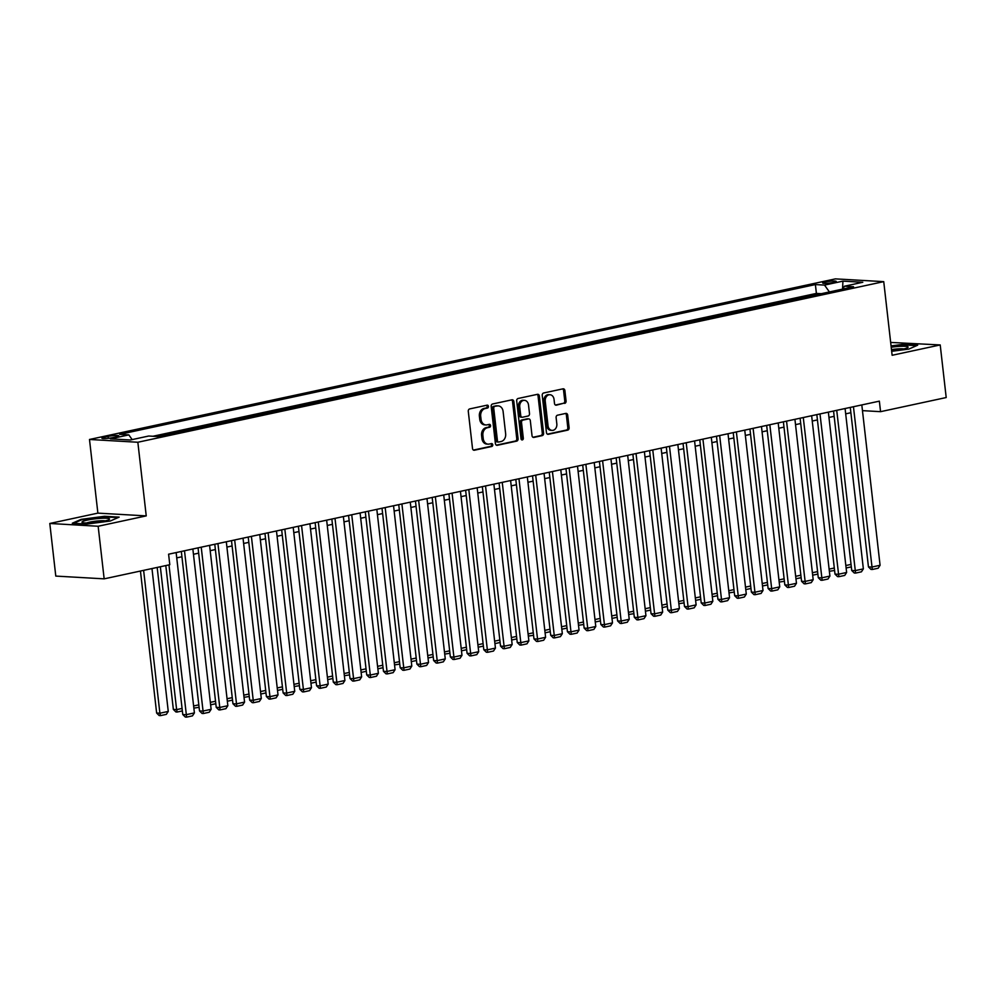 <?xml version="1.0" encoding="UTF-8"?>
<svg xmlns="http://www.w3.org/2000/svg" width="996" height="996" viewBox="0 0 996 996"><rect width="100%" height="100%" fill="white"/><g stroke="black" fill="none" stroke-linecap="round" stroke-linejoin="round"><path stroke-width="1.49" d="M488.438 406.368A1.469 1.158 93.3 0 0 487.131 405.16L469.689 408.92A2.092 1.656 93.3 0 0 468.282 411.336L472.515 448.511A2.092 1.656 93.3 0 0 474.395 450.229L491.837 446.469A1.469 1.158 93.3 0 0 491.501 443.581L489.248 444.067A6.711 5.304 93.3 0 1 488.115 444.154A6.711 5.304 93.3 0 1 483.234 438.589L482.886 435.489A6.711 5.304 93.3 0 1 487.393 427.745L489.646 427.259A1.469 1.158 93.3 0 0 489.31 424.371L487.056 424.856A6.711 5.304 93.3 0 1 485.924 424.943A6.711 5.304 93.3 0 1 481.056 419.378L480.695 416.278A6.711 5.304 93.3 0 1 485.201 408.547L487.455 408.061A1.469 1.158 93.3 0 0 488.438 406.368M485.924 424.943L484.616 424.869A6.711 5.304 93.3 0 1 479.748 419.304L479.387 416.204A6.711 5.304 93.3 0 1 483.894 408.472L486.148 407.987A1.469 1.158 93.3 0 0 486.608 405.272M473.436 450.08L490.53 446.395A1.469 1.158 93.3 0 0 490.978 443.693M488.115 444.154L486.807 444.079A6.711 5.304 93.3 0 1 481.927 438.514L481.578 435.414A6.711 5.304 93.3 0 1 486.085 427.67L488.339 427.184A1.469 1.158 93.3 0 0 488.799 424.483M825.261 281.943A6.835 0.896 -6.5 0 0 822.659 282.964A6.835 0.896 -6.5 0 0 826.518 283.325A6.835 0.896 -6.5 0 0 833.627 282.428A6.835 0.896 -6.5 0 0 836.242 281.407A6.835 0.896 -6.5 0 0 832.37 281.046A6.835 0.896 -6.5 0 0 825.261 281.943M564.67 403.392A2.092 1.656 93.3 0 0 566.077 400.965L564.881 390.544A2.092 1.656 93.3 0 0 563.001 388.826L543.642 392.997A2.092 1.656 93.3 0 0 542.235 395.412L546.468 432.588A2.092 1.656 93.3 0 0 548.348 434.306L567.708 430.135A2.092 1.656 93.3 0 0 569.114 427.72L567.683 415.12A2.092 1.656 93.3 0 0 565.803 413.402L557.523 415.195A2.092 1.656 93.3 0 0 556.117 417.61L556.826 423.86A5.603 4.432 93.3 0 1 552.108 430.397A5.603 4.432 93.3 0 1 548.037 425.753L545.248 401.276A5.603 4.432 93.3 0 1 549.966 394.727A5.603 4.432 93.3 0 1 554.037 399.384L554.498 403.455A2.092 1.656 93.3 0 0 556.378 405.173L563.363 403.318A2.092 1.656 93.3 0 0 564.769 400.89L563.574 390.469A2.092 1.656 93.3 0 0 562.653 388.901M892.13 355.286L940.212 344.94L946.2 397.541L880.564 411.672L879.356 401.151L168.598 554.199L169.793 564.72L104.157 578.85L98.156 526.249L146.238 515.891L137.846 442.249L883.738 281.644L892.13 355.286M513.836 401.525A2.092 1.656 93.3 0 0 511.956 399.819L492.584 403.99A2.092 1.656 93.3 0 0 491.177 406.405L495.41 443.581A2.092 1.656 93.3 0 0 497.29 445.299L516.663 441.128A2.092 1.656 93.3 0 0 518.069 438.713L513.836 401.525L512.529 401.45A2.092 1.656 93.3 0 0 511.595 399.894M518.107 398.487L537.479 394.316A2.092 1.656 93.3 0 1 539.359 396.035L543.592 433.21A2.092 1.656 93.3 0 1 542.185 435.625L533.893 437.418A2.092 1.656 93.3 0 1 532.026 435.7L530.308 420.623A2.092 1.656 93.3 0 0 528.428 418.918L522.925 420.1A2.092 1.656 93.3 0 0 521.518 422.516L523.311 438.215A1.469 1.158 93.3 0 1 521.008 438.713L516.7 400.915A2.092 1.656 93.3 0 1 518.107 398.487M820.791 293.808L811.304 295.849M804.058 297.406L794.584 299.447M787.338 301.016L777.851 303.058M770.618 304.614L761.131 306.656M753.897 308.212L744.41 310.254M737.165 311.81L727.678 313.852M720.444 315.408L710.957 317.463M703.724 319.019L694.237 321.061M686.991 322.617L677.517 324.659M670.271 326.215L660.784 328.257M653.55 329.813L644.063 331.855M636.83 333.423L627.343 335.465M620.097 337.022L610.61 339.063M603.377 340.62L593.89 342.661M586.656 344.218L577.17 346.259M569.936 347.828L560.449 349.87M553.203 351.426L543.716 353.468M536.483 355.024L526.996 357.066M519.763 358.622L510.276 360.664M503.03 362.22L493.555 364.275M486.309 365.831L476.823 367.873M469.589 369.429L460.102 371.471M452.869 373.027L443.382 375.069M436.136 376.625L426.649 378.667M419.416 380.235L409.929 382.277M402.695 383.834L393.208 385.875M385.962 387.432L376.488 389.473M369.242 391.03L359.755 393.071M352.522 394.64L343.035 396.682M335.801 398.238L326.315 400.28M319.069 401.836L309.582 403.878M302.348 405.434L292.861 407.476M285.628 409.032L276.141 411.087M268.895 412.643L259.421 414.685M252.175 416.241L242.688 418.283M235.454 419.839L225.968 421.881M218.734 423.437L209.247 425.479M202.001 427.047L192.514 429.089M185.281 430.646L175.794 432.687M168.561 434.244L159.074 436.285M112.536 437.655L116.208 436.858A6.623 0.859 -6.5 0 0 118.736 435.875A6.623 0.859 -6.5 0 0 115.001 435.526A6.623 0.859 -6.5 0 0 108.103 436.397L104.431 437.194A6.623 0.859 -6.5 0 0 101.903 438.165A6.623 0.859 -6.5 0 0 105.638 438.526A6.623 0.859 -6.5 0 0 112.536 437.655M137.846 442.249L89.491 439.473L835.37 278.88L883.738 281.644M820.766 293.658L816.396 293.409L815.388 284.57L119.669 434.368L128.82 434.891L132.157 439.585M815.388 284.57L824.539 285.093L842.927 281.133L862.797 282.266L844.396 286.226L853.547 286.748L157.841 436.547L148.69 436.024L130.289 439.995L110.432 438.85L128.82 434.891M816.396 293.409L152.898 436.273M146.238 515.891L97.882 513.127L49.8 523.473L98.156 526.249M49.8 523.473L55.788 576.086L104.157 578.85M940.212 344.94L890.661 342.425M97.882 513.127L89.491 439.473M862.461 410.638L880.564 411.672M176.74 557.872L181.932 556.764M193.461 554.274L198.652 553.154M210.181 550.676L215.373 549.555M226.914 547.078L232.105 545.957M243.634 543.467L248.826 542.359M260.354 539.869L265.546 538.749M277.075 536.271L282.279 535.151M293.808 532.673L298.999 531.553M310.528 529.075L315.72 527.955M327.248 525.465L332.44 524.344M343.981 521.867L349.173 520.746M360.701 518.269L365.893 517.148M377.422 514.671L382.613 513.55M394.142 511.06L399.334 509.952M410.875 507.462L416.067 506.342M427.595 503.864L432.787 502.743M444.316 500.266L449.507 499.145M461.036 496.655L466.24 495.547M477.769 493.057L482.96 491.937M494.489 489.459L499.681 488.339M511.209 485.861L516.401 484.741M527.942 482.263L533.134 481.143M544.663 478.653L549.854 477.532M561.383 475.055L566.575 473.934M578.103 471.457L583.307 470.336M594.836 467.859L600.028 466.738M611.556 464.248L616.748 463.14M628.277 460.65L633.468 459.53M645.01 457.052L650.201 455.931M661.73 453.454L666.922 452.333M678.45 449.843L683.642 448.735M695.171 446.245L700.375 445.125M711.903 442.647L717.095 441.527M728.624 439.049L733.815 437.929M745.344 435.451L750.536 434.331M762.077 431.841L767.269 430.72M778.797 428.243L783.989 427.122M795.518 424.645L800.709 423.524M812.238 421.047L817.43 419.926M828.971 417.436L834.162 416.328M845.691 413.838L850.883 412.718M844.396 286.226L842.927 289.039M829.407 291.953L824.539 285.093M842.927 281.133L842.541 289.126M110.282 521.008L119.147 517.123L104.58 516.289L81.162 519.352L72.297 523.236L86.864 524.07L110.282 521.008M891.669 351.314L908.85 349.073L917.702 345.176L903.135 344.342L891.059 345.923M81.224 519.987L81.162 519.352M496.344 445.15L515.355 441.054A2.092 1.656 93.3 0 0 516.762 438.638L512.529 401.45M494.726 406.493A1.469 1.158 93.3 0 0 493.73 408.186L497.452 440.817A1.469 1.158 93.3 0 0 498.772 442.012L501.15 441.502A6.711 5.304 93.3 0 0 505.644 433.758L503.105 411.46A6.711 5.304 93.3 0 0 498.237 405.895A6.711 5.304 93.3 0 0 497.104 405.982L493.418 406.418A1.469 1.158 93.3 0 0 492.422 408.111L493.73 408.186M497.465 441.938A1.469 1.158 93.3 0 1 496.145 440.742L492.422 408.111M498.237 405.895L496.929 405.82A6.711 5.304 93.3 0 0 495.796 405.907L497.104 405.982M493.418 406.418L495.796 405.907M532.947 437.269L540.878 435.551A2.092 1.656 93.3 0 0 542.285 433.136L538.052 395.96A2.092 1.656 93.3 0 0 537.13 394.404M527.818 418.88A2.092 1.656 93.3 0 0 527.121 418.843L521.618 420.026A2.092 1.656 93.3 0 0 520.211 422.441L522.004 438.14L523.311 438.215M521.443 439.634A1.469 1.158 93.3 0 0 522.004 438.14M528.515 404.986A5.603 4.432 93.3 0 0 524.444 400.33A5.603 4.432 93.3 0 0 519.738 406.866L520.721 415.494A2.092 1.656 93.3 0 0 522.601 417.212L528.092 416.017A2.092 1.656 93.3 0 0 529.499 413.601L528.515 404.986M524.444 400.33L523.137 400.255A5.603 4.432 93.3 0 0 518.43 406.791L519.738 406.866M521.294 417.137A2.092 1.656 93.3 0 1 519.414 415.419L518.43 406.791M555.419 405.023L563.363 403.318M549.966 394.727L548.659 394.653A5.603 4.432 93.3 0 0 543.941 401.201L545.248 401.276M552.108 430.397L550.8 430.322A5.603 4.432 93.3 0 1 546.729 425.678L543.941 401.201M547.389 434.156L566.413 430.06A2.092 1.656 93.3 0 0 567.807 427.645L566.375 415.046A2.092 1.656 93.3 0 0 565.454 413.477M140.448 571.032L156.633 713.036L159.895 713.223L143.623 570.347M151.977 568.554L168.262 711.418L166.332 714.369L160.481 715.626L159.173 715.551L156.633 713.036M160.481 715.626L159.895 713.223L168.262 711.418M176.13 552.568L194.407 712.912L186.04 714.717L182.766 714.53L185.318 717.045L186.626 717.12L168.971 564.894M165.797 565.579L182.766 714.53M194.407 712.912L192.477 715.863L186.626 717.12M87.275 520.111A13.882 1.818 -6.5 0 0 82.382 522.539A13.882 1.818 -6.5 0 0 104.269 521.082A13.882 1.818 -6.5 0 0 109.249 519.476A13.882 1.818 -6.5 0 0 103.111 518.231A13.882 1.818 -6.5 0 0 87.275 520.111M105.302 520.846A10.508 1.37 -6.5 0 0 89.553 522.153A10.508 1.37 -6.5 0 0 86.528 522.987M73.642 523.311L81.66 519.788L104.356 516.824L118.026 517.609M891.607 350.754A13.882 1.818 -6.5 0 0 907.817 347.542A13.882 1.818 -6.5 0 0 907.991 346.869A13.882 1.818 -6.5 0 0 891.208 347.231M891.121 346.421L902.911 344.89L916.594 345.662M903.87 348.911A10.508 1.37 -6.5 0 0 891.482 349.596M157.181 567.434L173.354 709.426L176.616 709.613L160.344 566.749M182.355 710.92L177.201 712.028L176.616 709.613L182.081 708.442M177.201 712.028L175.906 711.953L173.354 709.426M193.61 705.965L198.802 704.844M199.088 707.322L193.859 708.106M210.33 702.354L215.522 701.246M215.808 703.711L210.617 704.819M227.051 698.756L232.255 697.636M232.529 700.113L227.337 701.221M192.851 548.97L211.127 709.314L202.761 711.107L199.499 710.92L202.039 713.447L203.346 713.522L184.497 550.776M181.322 551.448L199.499 710.92M211.127 709.314L209.197 712.265L203.346 713.522M209.583 545.372L227.847 705.716L219.481 707.509L216.219 707.322L218.771 709.849L220.066 709.924L201.217 547.165M198.055 547.85L216.219 707.322M227.847 705.716L225.93 708.666L220.066 709.924M226.304 541.774L244.568 702.105L236.214 703.911L232.94 703.724L235.492 706.251L236.799 706.326L217.937 543.567M214.775 544.252L232.94 703.724M244.568 702.105L242.651 705.056L236.799 706.326M243.024 538.164L261.301 698.507L252.934 700.313L249.672 700.126L252.212 702.641L253.519 702.715L234.67 539.969M231.495 540.654L249.672 700.126M261.301 698.507L259.371 701.458L253.519 702.715M243.783 695.158L248.975 694.038M249.261 696.515L244.02 697.3M259.757 534.566L278.021 694.909L269.655 696.714L266.393 696.528L268.932 699.043L270.24 699.117L251.39 536.371M248.216 537.056L266.393 696.528M278.021 694.909L276.091 697.86L270.24 699.117M260.504 691.56L265.695 690.44M265.982 692.917L260.79 694.025M276.477 530.968L294.741 691.311L286.387 693.104L283.113 692.917L285.665 695.445L286.973 695.519L268.111 532.76M264.948 533.445L283.113 692.917M294.741 691.311L292.824 694.262L286.973 695.519M277.224 687.95L282.416 686.842M282.702 689.307L277.511 690.415M293.198 527.37L311.462 687.701L303.108 689.506L299.833 689.319L302.386 691.847L303.693 691.921L284.831 529.162M281.669 529.847L299.833 689.319M311.462 687.701L309.544 690.651L303.693 691.921M293.957 684.352L299.149 683.231M299.423 685.709L294.194 686.505M309.918 523.759L328.194 684.103L319.828 685.908L316.566 685.721L319.106 688.236L320.413 688.311L301.564 525.564M298.389 526.249L316.566 685.721M328.194 684.103L326.265 687.053L320.413 688.311M310.677 680.754L315.869 679.633M316.155 682.111L310.951 683.219M326.651 520.161L344.915 680.505L336.548 682.31L333.286 682.123L335.826 684.638L337.134 684.713L318.284 521.966M315.122 522.651L333.286 682.123M344.915 680.505L342.998 683.455L337.134 684.713M327.398 677.156L332.589 676.035M332.876 678.513L327.684 679.621M343.371 516.563L361.635 676.907L353.281 678.699L350.007 678.513L352.559 681.04L353.866 681.115L335.005 518.368M331.842 519.041L350.007 678.513M361.635 676.907L359.718 679.857L353.866 681.115M344.118 673.545L349.322 672.437M349.596 674.902L344.367 675.699M360.091 512.965L378.368 673.308L370.002 675.101L366.727 674.915L369.279 677.442L370.587 677.517L351.737 514.758M348.563 515.442L366.727 674.915M378.368 673.308L376.438 676.247L370.587 677.517M360.851 669.947L366.042 668.826M366.316 671.304L361.125 672.412M376.824 509.354L395.088 669.698L386.722 671.503L383.46 671.316L386 673.831L387.307 673.906L368.458 511.16M365.283 511.844L383.46 671.316M395.088 669.698L393.159 672.649L387.307 673.906M393.545 505.756L411.809 666.1L403.455 667.905L400.18 667.718L402.733 670.233L404.04 670.308L385.178 507.562M382.016 508.246L400.18 667.718M411.809 666.1L409.891 669.051L404.04 670.308M410.265 502.158L428.529 662.502L420.175 664.295L416.901 664.108L419.453 666.635L420.76 666.71L401.898 503.964M398.736 504.636L416.901 664.108M428.529 662.502L426.612 665.453L420.76 666.71M377.571 666.349L382.763 665.228M383.049 667.706L377.858 668.814M394.292 662.751L399.483 661.63M399.77 664.108L394.541 664.892M411.024 659.153L416.216 658.032M416.49 660.51L411.298 661.605M426.985 498.56L445.262 658.904L436.895 660.697L433.634 660.51L436.173 663.037L437.481 663.112L418.631 500.353M415.457 501.038L433.634 660.51M445.262 658.904L443.332 661.854L437.481 663.112M427.745 655.542L432.936 654.434M433.223 656.899L428.019 658.007M443.718 494.962L461.982 655.293L453.616 657.099L450.354 656.912L452.894 659.439L454.201 659.514L435.352 496.755M432.177 497.44L450.354 656.912M461.982 655.293L460.065 658.244L454.201 659.514M444.465 651.944L449.657 650.824M449.943 653.301L444.714 654.086M460.438 491.352L478.703 651.695L470.349 653.5L467.074 653.314L469.626 655.829L470.934 655.903L452.072 493.157M448.91 493.842L467.074 653.314M478.703 651.695L476.785 654.646L470.934 655.903M461.185 648.346L466.377 647.226M466.663 649.703L461.472 650.811M477.159 487.754L495.435 648.097L487.069 649.902L483.795 649.716L486.347 652.231L487.654 652.305L468.805 489.559M465.63 490.244L483.795 649.716M495.435 648.097L493.506 651.048L487.654 652.305M477.918 644.748L483.11 643.628M483.384 646.105L478.192 647.213M493.879 484.156L512.156 644.499L503.789 646.292L500.527 646.105L503.067 648.633L504.374 648.707L485.525 485.948M482.35 486.633L500.527 646.105M512.156 644.499L510.226 647.45L504.374 648.707M494.639 641.138L499.83 640.03M500.117 642.495L494.912 643.603M510.612 480.558L528.876 640.889L520.51 642.694L517.248 642.507L519.8 645.035L521.107 645.109L502.245 482.35M499.083 483.035L517.248 642.507M528.876 640.889L526.959 643.839L521.107 645.109M511.359 637.54L516.551 636.419M516.837 638.897L511.645 640.005M527.332 476.947L545.596 637.291L537.242 639.096L533.968 638.909L536.52 641.424L537.828 641.499L518.966 478.752M515.804 479.437L533.968 638.909M545.596 637.291L543.679 640.241L537.828 641.499M528.079 633.942L533.283 632.821M533.557 635.299L528.328 636.083M544.053 473.349L562.329 633.693L553.963 635.498L550.701 635.311L553.241 637.826L554.548 637.901L535.699 475.154M532.524 475.839L550.701 635.311M562.329 633.693L560.399 636.643L554.548 637.901M544.812 630.344L550.004 629.223M550.29 631.701L545.086 632.809M561.532 626.733L566.724 625.625M567.01 628.09L561.819 629.198M578.253 623.135L583.444 622.014M583.731 624.492L578.502 625.289M560.785 469.751L579.05 630.095L570.683 631.887L567.421 631.701L569.961 634.228L571.268 634.303L552.419 471.556M549.244 472.229L567.421 631.701M579.05 630.095L577.132 633.045L571.268 634.303M577.506 466.153L595.77 626.496L587.416 628.289L584.142 628.103L586.694 630.63L588.001 630.705L569.139 467.946M565.977 468.63L584.142 628.103M595.77 626.496L593.853 629.435L588.001 630.705M594.226 462.542L612.503 622.886L604.136 624.691L600.862 624.504L603.414 627.019L604.721 627.094L585.872 464.348M582.697 465.032L600.862 624.504M612.503 622.886L610.573 625.837L604.721 627.094M594.986 619.537L600.177 618.416M600.451 620.894L595.259 622.002M610.946 458.944L629.223 619.288L620.857 621.093L617.595 620.906L620.135 623.421L621.442 623.496L602.592 460.75M599.418 461.434L617.595 620.906M629.223 619.288L627.293 622.239L621.442 623.496M611.706 615.939L616.898 614.818M617.184 617.296L611.98 618.404M627.679 455.346L645.943 615.69L637.577 617.483L634.315 617.296L636.855 619.823L638.162 619.898L619.313 457.152M616.151 457.824L634.315 617.296M645.943 615.69L644.026 618.64L638.162 619.898M628.426 612.341L633.618 611.22M633.904 613.685L628.675 614.482M644.4 451.748L662.664 612.092L654.31 613.885L651.035 613.698L653.588 616.225L654.895 616.3L636.033 453.541M632.871 454.226L651.035 613.698M662.664 612.092L660.746 615.042L654.895 616.3M645.147 608.73L650.351 607.61M650.625 610.087L645.433 611.195M661.12 448.15L679.397 608.481L671.03 610.287L667.768 610.1L670.308 612.627L671.615 612.702L652.766 449.943M649.591 450.628L667.768 610.1M679.397 608.481L677.467 611.432L671.615 612.702M661.879 605.132L667.071 604.012M667.345 606.489L662.153 607.597M678.6 601.534L683.791 600.414M684.078 602.891L678.849 603.676M695.32 597.936L700.512 596.816M700.798 599.293L695.606 600.389M677.853 444.54L696.117 604.883L687.75 606.689L684.489 606.502L687.028 609.017L688.336 609.091L669.486 446.345M666.312 447.03L684.489 606.502M696.117 604.883L694.187 607.834L688.336 609.091M694.573 440.942L712.837 601.285L704.483 603.09L701.209 602.904L703.761 605.419L705.068 605.493L686.207 442.747M683.044 443.432L701.209 602.904M712.837 601.285L710.92 604.236L705.068 605.493M711.293 437.344L729.558 597.687L721.204 599.48L717.929 599.293L720.482 601.821L721.789 601.895L702.927 439.136M699.765 439.821L717.929 599.293M729.558 597.687L727.64 600.638L721.789 601.895M712.053 594.326L717.245 593.218M717.518 595.683L712.327 596.791M728.014 433.746L746.29 594.077L737.924 595.882L734.662 595.695L737.202 598.223L738.509 598.297L719.66 435.538M716.485 436.223L734.662 595.695M746.29 594.077L744.361 597.027L738.509 598.297M728.773 590.728L733.965 589.607M734.251 592.085L729.01 592.881M744.747 430.135L763.011 590.479L754.644 592.284L751.382 592.097L753.922 594.612L755.229 594.687L736.38 431.94M733.218 432.625L751.382 592.097M763.011 590.479L761.093 593.429L755.229 594.687M745.494 587.13L750.685 586.009M750.972 588.487L745.78 589.595M761.467 426.537L779.731 586.881L771.377 588.686L768.103 588.499L770.655 591.014L771.962 591.089L753.101 428.342M749.938 429.027L768.103 588.499M779.731 586.881L777.814 589.831L771.962 591.089M762.214 583.532L767.418 582.411M767.692 584.889L762.5 585.997M778.187 422.939L796.464 583.283L788.097 585.075L784.823 584.889L787.375 587.416L788.683 587.491L769.833 424.744M766.659 425.417L784.823 584.889M796.464 583.283L794.534 586.233L788.683 587.491M778.947 579.921L784.138 578.813M784.412 581.278L779.183 582.075M794.92 419.341L813.184 579.684L804.818 581.477L801.556 581.291L804.096 583.818L805.403 583.893L786.554 421.134M783.379 421.818L801.556 581.291M813.184 579.684L811.254 582.623L805.403 583.893M795.667 576.323L800.859 575.202M801.145 577.68L795.941 578.788M811.64 415.73L829.905 576.074L821.551 577.879L818.276 577.692L820.828 580.207L822.136 580.282L803.274 417.536M800.112 418.22L818.276 577.692M829.905 576.074L827.987 579.025L822.136 580.282M812.387 572.725L817.579 571.604M817.865 574.082L812.674 575.19M828.361 412.132L846.625 572.476L838.271 574.281L834.997 574.094L837.549 576.609L838.856 576.684L819.994 413.938M816.832 414.622L834.997 574.094M846.625 572.476L844.708 575.427L838.856 576.684M829.12 569.127L834.312 568.006M834.586 570.484L829.357 571.268M845.081 408.534L863.358 568.878L854.991 570.671L851.729 570.484L854.269 573.011L855.576 573.086L836.727 410.34M833.552 411.012L851.729 570.484M863.358 568.878L861.428 571.829L855.576 573.086M845.841 565.529L851.032 564.408M851.319 566.873L846.114 567.981M861.814 404.936L880.078 565.28L871.712 567.073L868.45 566.886L870.99 569.413L872.297 569.488L853.448 406.729M850.273 407.414L868.45 566.886M880.078 565.28L878.161 568.23L872.297 569.488M104.58 438.564L104.431 437.194M108.327 438.302L108.103 436.397M483.894 408.472L485.201 408.547M479.387 416.204L480.695 416.278M479.748 419.304L481.056 419.378M488.339 427.184L489.646 427.259M486.085 427.67L487.393 427.745M481.578 435.414L482.886 435.489M481.927 438.514L483.234 438.589M490.53 446.395L491.837 446.469M473.685 450.192L474.395 450.229M486.148 407.987L487.455 408.061M516.762 438.638L518.069 438.713M515.355 441.054L516.663 441.128M496.581 445.262L497.29 445.299M496.145 440.742L497.452 440.817M538.052 395.96L539.359 396.035M542.285 433.136L543.592 433.21M540.878 435.551L542.185 435.625M533.196 437.369L533.893 437.418M527.121 418.843L528.428 418.918M521.618 420.026L522.925 420.1M520.211 422.441L521.518 422.516M519.414 415.419L520.721 415.494M555.668 405.135L556.378 405.173M546.729 425.678L548.037 425.753M566.375 415.046L567.683 415.12M567.807 427.645L569.114 427.72M566.413 430.06L567.708 430.135M547.638 434.268L548.348 434.306M563.574 390.469L564.881 390.544M564.769 400.89L566.077 400.965M497.216 441.963L498.523 442.037M527.469 418.806L528.776 418.88M520.933 417.162L522.24 417.237"/></g></svg>
